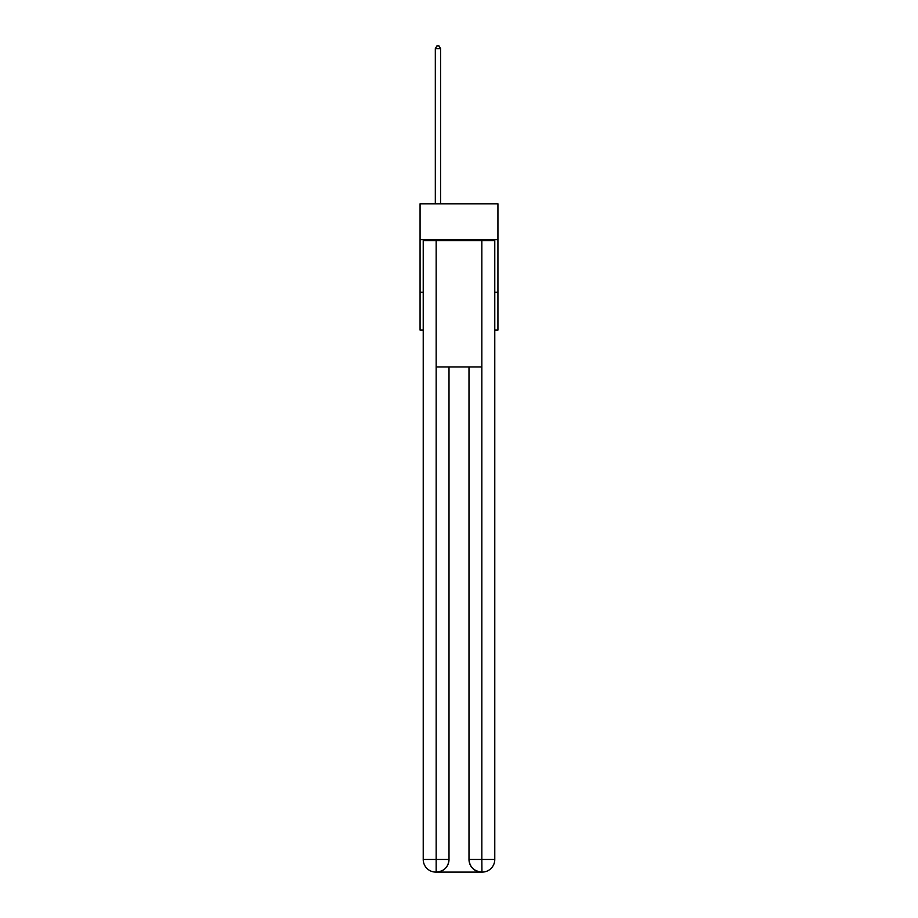 <?xml version="1.0" encoding="UTF-8"?>
<svg xmlns="http://www.w3.org/2000/svg" width="918" height="918" viewBox="0 0 918 918"><rect width="100%" height="100%" fill="white"/><g stroke="black" fill="none" stroke-linecap="round" stroke-linejoin="round"><path stroke-width="1.38" d="M497.935 239.587L497.935 203.807L420.065 203.807L420.065 239.587L497.935 239.587L497.935 330.101L494.779 330.101M423.221 292.211L420.065 292.211L420.065 239.587M497.935 292.211L494.779 292.211M420.065 292.211L420.065 330.101L423.221 330.101M435.843 872.1A12.634 12.634 0 0 1 423.221 859.466L449.005 859.466L449.005 366.936L449.005 859.466A12.634 12.634 0 0 1 436.371 872.1L435.843 872.1A12.634 12.634 0 0 1 423.221 859.466L423.221 240.642L436.165 240.642L436.165 366.936L481.835 366.936L481.835 240.642L436.165 240.642M481.835 240.642L494.779 240.642L494.779 859.466A12.634 12.634 0 0 1 482.157 872.1L481.629 872.1A12.634 12.634 0 0 1 468.995 859.466L468.995 366.936L468.995 859.466C469.637 866.913 473.849 871.125 481.629 872.1L436.371 872.1C444.186 871.285 448.397 867.074 449.005 859.466M468.995 859.466L481.835 859.466L481.939 872.1M436.165 366.936L436.165 872.1M440.583 203.807L440.583 48.631L435.316 48.631L435.316 203.807M435.316 48.631L436.899 45.9L438.999 45.9L440.583 48.631M481.835 366.936L481.835 859.466L494.779 859.466"/></g></svg>
